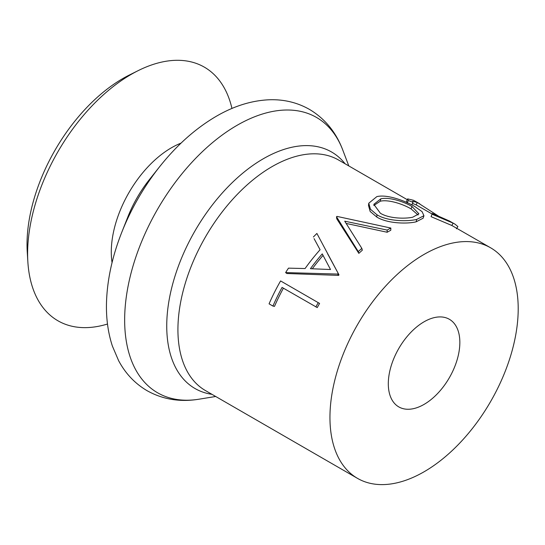 <?xml version="1.0" encoding="UTF-8"?>
<svg xmlns="http://www.w3.org/2000/svg" width="545" height="545" viewBox="0 0 545 545"><rect width="100%" height="100%" fill="white"/><g stroke="black" fill="none" stroke-linecap="round" stroke-linejoin="round"><path stroke-width="0.82" d="M336.503 216.753A135.773 78.391 120 0 1 336.987 216.399L390.854 228.055A135.773 78.391 120 0 0 387.168 230.072L344.726 221.181L361.839 248.384L362.323 250.209A133.116 76.852 120 0 0 358.842 253.364L336.742 218.77L336.503 216.753L358.29 251.606L358.842 253.364M313.375 237.007A135.773 78.391 120 0 1 316.897 233.451L338.99 274.864A133.116 76.852 120 0 0 338.574 275.389L286.854 273.508L285.621 272.582A135.773 78.391 120 0 1 288.489 268.147L305.077 268.542A135.773 78.391 120 0 1 320.085 249.739L314.07 238.621L319.833 249.263M272.929 306.065L269.067 303.838A135.773 78.391 120 0 1 280.593 280.934L319.581 303.429A133.116 76.852 120 0 0 317.245 307.598L282.072 287.413A135.773 78.391 120 0 0 272.929 306.065L274.496 306.372A133.116 76.852 120 0 1 283.407 288.182M424.078 254.406A133.116 76.852 120 0 0 337.117 371.704A133.116 76.852 120 0 0 357.52 478.374A133.116 76.852 120 0 0 424.078 471.779A133.116 76.852 120 0 0 511.04 354.475A133.116 76.852 120 0 0 490.636 247.811A133.116 76.852 120 0 0 424.078 254.406M390.854 228.055L390.772 230.276A133.116 76.852 120 0 0 387.154 232.252L346.177 223.436M231.952 108.455A146.428 84.536 120 0 0 138.253 70.591A146.428 84.536 120 0 0 131.147 74.413A146.428 84.536 120 0 0 27.856 261.811A146.428 84.536 120 0 0 107.494 324.023M138.253 70.591L129.451 74.978A135.555 78.262 120 0 0 122.877 78.514A135.555 78.262 120 0 0 27.25 251.994L27.856 261.811M424.078 404.39A50.583 29.205 120 0 0 457.126 359.816A50.583 29.205 120 0 0 449.366 319.281A50.583 29.205 120 0 0 424.078 321.788A50.583 29.205 120 0 0 391.031 366.363A50.583 29.205 120 0 0 398.783 406.897A50.583 29.205 120 0 0 424.078 404.39M416.128 221.822C406.563 224.138 386.998 223.457 376.772 217.033L370.164 211.453L368.481 205.39L368.781 203.21L376.827 196.629C386.657 194.095 404.778 200.56 414.97 206.623L422.068 211.63L423.942 215.711L416.707 219.417L416.128 221.822L423.131 218.204L423.942 215.711M431.061 216.665L432.328 213.456L449.414 221.004L455.109 224.227L453.113 223.15L451.825 225.48L431.061 216.665L432.328 213.456M432.076 214.001L416.094 204.852L412.51 203.435M438.446 216.086L417.381 202.522L412.667 201.248L413.021 202.304L411.938 204.709L409.792 203.871M406.986 202.556L406.563 201.248L407.646 198.877L413.498 200.281L416.176 201.745M490.636 247.811L451.825 225.48M417.381 202.522L416.094 204.852M413.021 202.304L408.28 200.499L407.251 202.917M408.28 200.499L407.646 198.877M456.444 228.791L457.889 226.584L455.109 224.227M453.113 223.15L432.09 214.246M416.707 219.417C406.89 221.781 387.127 221.181 376.956 214.764L370.437 209.239L368.781 203.21M376.956 214.764L376.772 217.033M380.826 198.83L373.822 204.355L380.39 213.252C388.81 218.497 404.594 218.995 412.681 217.223L418.921 213.824L411.959 206.473C403.634 201.493 388.783 196.82 380.826 198.83L380.253 201.234L373.788 205.492M418.11 215.009L411.087 208.898C402.748 203.919 388.04 199.252 380.253 201.234M411.087 208.898L411.959 206.473M387.168 230.072L387.154 232.252M361.839 248.384A135.773 78.391 120 0 0 358.29 251.606M327.606 253.759L338.99 274.864M338.043 273.536A135.773 78.391 120 0 0 337.614 274.067L338.574 275.389M337.614 274.067L285.621 272.582M310.425 268.705L330.522 269.523L322.259 253.881A135.773 78.391 120 0 0 310.425 268.705M323.056 255.387A133.116 76.852 120 0 0 312.312 268.774M280.593 280.934L319.581 303.429M318.246 302.666A135.773 78.391 120 0 0 315.862 306.917M159.726 166.6A152.566 88.086 120 0 0 121.733 232.402C112.168 256.681 107.086 280.28 106.479 303.211C106.118 318.668 108.087 332.954 112.386 346.068L118.599 360.633C125.466 373.543 134.969 383.564 147.095 390.697C162.832 399.478 180.157 402.305 199.075 399.192A158.956 91.771 120 0 1 126.317 296.787A158.956 91.771 120 0 1 237.048 125.323A158.956 91.771 120 0 1 342.832 150.182C336.074 132.237 324.963 118.653 309.492 109.416C297.25 102.474 283.822 99.258 269.21 99.769C251.531 100.546 233.9 106.043 216.317 116.269C195.675 128.347 176.812 145.12 159.726 166.6L149.275 179.761A85.81 49.541 120 0 0 127.912 216.774L121.733 232.402M407.279 199.688L338.609 160.039A133.116 76.852 120 0 0 272.05 166.627A133.116 76.852 120 0 0 185.089 283.931A133.116 76.852 120 0 0 205.492 390.595L357.52 478.374M345.094 163.779A136.557 78.841 120 0 0 263.296 158.765A136.557 78.841 120 0 0 170.503 293.012A136.557 78.841 120 0 0 211.978 394.342M181.056 143.11A85.081 49.125 120 0 0 171.45 147.77A85.081 49.125 120 0 0 112.059 262.622M215.684 396.481L199.075 399.192M348.8 165.925L342.832 150.182M415.862 201.568L419.766 203.816"/></g></svg>
